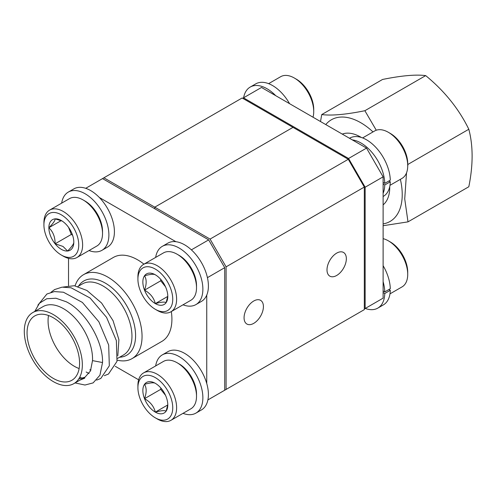 <?xml version="1.0" encoding="UTF-8"?>
<svg xmlns="http://www.w3.org/2000/svg" width="497" height="497" viewBox="0 0 497 497"><rect width="100%" height="100%" fill="white"/><g stroke="black" fill="none" stroke-linecap="round" stroke-linejoin="round"><path stroke-width="0.75" d="M32.796 312.545A41.052 23.701 -120 0 0 26.503 345.434A41.052 23.701 -120 0 0 53.322 381.609A41.052 23.701 -120 0 0 73.842 383.641A41.052 23.701 -120 0 0 80.135 350.752A41.052 23.701 -120 0 0 53.322 314.576A41.052 23.701 -120 0 0 32.796 312.545L42.997 306.649A41.052 23.701 60 0 1 63.523 308.687A41.052 23.701 60 0 1 92.51 360.623L90.46 370.973L84.956 377.229L78.75 378.931M92.51 360.623L102.531 362.537C103.221 341.277 85.621 311.358 66.213 301.747L55.962 298.237L46.755 298.74L39.462 303.226L34.802 311.383M84.049 377.751L84.683 378.192L84.62 377.422L73.842 383.641M79.868 380.168L84.683 378.192M63.231 287.042L74.27 285.725L86.938 290.478L101.587 303.021L113.061 320.671L118.901 339.656L117.808 355.777M75.09 285.856A48.476 27.987 60 0 1 83.539 274.667A48.476 27.987 60 0 1 107.781 277.071A48.476 27.987 60 0 1 139.446 319.788A48.476 27.987 60 0 1 132.016 358.635A48.476 27.987 60 0 1 117.255 360.163M143.956 264.162A48.476 27.987 -120 0 0 137.632 259.832A48.476 27.987 -120 0 0 113.397 257.427L83.539 274.667M53.322 378.416A37.138 21.446 -120 0 0 71.891 380.255A37.138 21.446 -120 0 0 77.582 350.497A37.138 21.446 -120 0 0 53.322 317.769A37.138 21.446 -120 0 0 34.747 315.93A37.138 21.446 -120 0 0 29.056 345.688A37.138 21.446 -120 0 0 53.322 378.416M48.513 315.502A37.138 21.446 -120 0 0 74.326 366.289A37.138 21.446 -120 0 0 79.135 368.55M90.845 370.085L89.814 369.905M90.939 369.855L90.15 369.712M207.889 399.923L224.712 390.207L224.712 267.672L208.665 239.871L102.544 178.603L85.714 188.313M102.531 362.537L99.928 375.216L93.119 382.895L84.987 385.026L75.066 382.938M37.902 305.127L46.917 294.007L54.409 291.577L63.423 292.217L82.378 302.424L98.878 321.789L108.681 345.024L109.321 365.804L100.798 378.459L96.635 380.112M82.365 378.347L79.781 377.142M51.029 292.255L54.602 289.571L62.088 287.148L71.102 287.782L90.056 297.989L106.563 317.353L116.36 340.588L117 361.369L108.483 374.03L104.314 375.682M89.025 373.464L86.167 372.011M132.016 358.635L161.873 341.396A48.476 27.987 -120 0 0 171.322 311.563M115.298 366.32L138.638 379.795M68.524 258.353L68.524 285.607M175.907 241.704L99.363 197.514M191.376 249.854L208.665 239.871M206.746 383.504L206.746 295.125M207.429 277.649L224.712 267.672M342.253 134.091A41.052 23.701 60 0 1 360.723 137.097A41.052 23.701 60 0 1 361.394 137.495M389.741 186.592A41.052 23.701 60 0 1 383.119 204.87M383.119 223.892A58.696 33.889 -120 0 0 400.371 179.324M373.005 131.922A58.696 33.889 -120 0 0 360.723 122.691A58.696 33.889 -120 0 0 325.777 124.579M406.515 172.9L404.726 198.93L407.994 221.867L383.119 225.719M407.994 221.867L468.814 186.754C473.206 165.023 473.206 145.857 468.814 129.257L407.994 164.37L407.72 165.824A27.366 15.798 -120 0 0 388.368 132.308A27.366 15.798 -120 0 0 374.688 130.953L362.611 137.924M320.509 121.535L321.745 114.571C331.623 115.832 345.999 114.546 364.873 110.719L376.266 130.226M468.814 129.257C458.936 108.973 444.56 91.094 425.687 75.606C415.809 74.345 401.433 75.631 382.566 79.458L321.745 114.571M364.873 110.719L425.687 75.606M242.685 98.313L243.511 97.834L348.559 158.481L365.146 187.214L365.146 308.513L364.32 308.991M243.511 97.834L261.484 87.46L366.531 148.106L383.119 176.839L383.119 298.138L365.146 308.513M383.119 176.839L365.146 187.214M366.531 148.106L348.559 158.481M383.119 290.956L384.765 291.907L390.294 288.714A33.622 19.414 -120 0 0 383.119 265.702M365.258 308.451A33.622 19.414 -120 0 0 377.813 308.103L383.342 304.909A33.622 19.414 -120 0 0 390.294 290.31L388.915 289.515M377.813 308.103A33.622 19.414 -120 0 0 384.765 293.503L390.294 290.31M384.765 291.907A33.622 19.414 -120 0 0 383.119 281.681M384.765 293.503L383.119 292.553M183.02 304.81A33.622 19.414 -120 0 0 195.911 304.593L201.44 301.399A33.622 19.414 -120 0 0 201.44 262.571A33.622 19.414 -120 0 0 167.818 243.163L162.289 246.357A33.622 19.414 -120 0 0 155.654 257.409M195.911 304.593A33.622 19.414 -120 0 0 195.911 265.765A33.622 19.414 -120 0 0 162.289 246.357M89.025 250.544A33.622 19.414 -120 0 0 101.922 250.326L107.451 247.133A33.622 19.414 -120 0 0 107.451 208.311A33.622 19.414 -120 0 0 73.829 188.897L68.3 192.09A33.622 19.414 -120 0 0 61.659 203.143M101.922 250.326A33.622 19.414 -120 0 0 101.922 211.498A33.622 19.414 -120 0 0 68.3 192.09M183.02 413.342A33.622 19.414 -120 0 0 195.911 413.119L201.44 409.932A33.622 19.414 -120 0 0 201.44 371.104A33.622 19.414 -120 0 0 167.818 351.696L162.289 354.889A33.622 19.414 -120 0 0 155.654 365.941M195.911 413.119A33.622 19.414 -120 0 0 195.911 374.297A33.622 19.414 -120 0 0 162.289 354.889M177.168 254.247L179.1 255.365A24.633 14.22 60 0 1 196.514 285.526L196.514 287.763A27.366 15.798 -120 0 0 177.168 254.247A27.366 15.798 -120 0 0 163.482 252.892L143.577 264.379A27.366 15.798 60 0 1 164.669 271.71A27.366 15.798 60 0 1 176.615 299.256A27.366 15.798 60 0 1 170.943 311.781A27.366 15.798 60 0 1 157.263 310.426L155.325 309.308A24.633 14.22 -120 0 0 172.745 299.256A24.633 14.22 -120 0 0 155.325 269.088A24.633 14.22 -120 0 0 137.911 279.14L137.911 276.91A27.366 15.798 60 0 1 143.577 264.379M167.793 296.398A17.631 10.182 -120 0 0 166.122 288.235A17.631 10.182 -120 0 0 155.325 274.798A17.631 10.182 -120 0 0 144.528 275.767A17.631 10.182 -120 0 0 144.528 290.161A17.631 10.182 -120 0 0 155.325 303.599A17.631 10.182 -120 0 0 166.122 302.63A17.631 10.182 -120 0 0 167.793 296.398M170.943 311.781L190.848 300.287A27.366 15.798 -120 0 0 196.514 287.763M137.911 279.14A24.633 14.22 -120 0 0 155.325 309.308M155.325 274.798C153.933 273.866 150.336 274.182 144.528 275.767C146.702 279.308 146.702 284.11 144.528 290.161C150.274 293.348 153.871 297.827 155.325 303.599C161.071 302.021 164.669 301.698 166.122 302.63L167.613 296.833M160.724 279.339L160.724 280.811L165.501 286.757M160.724 280.811L144.528 290.161M167.663 296.473L155.325 303.599M177.168 362.779L179.1 363.891A24.633 14.22 60 0 1 196.514 394.059L196.514 396.295A27.366 15.798 -120 0 0 177.168 362.779A27.366 15.798 -120 0 0 163.482 361.418L143.577 372.912A27.366 15.798 60 0 1 164.669 380.242A27.366 15.798 60 0 1 176.615 407.782A27.366 15.798 60 0 1 170.943 420.313A27.366 15.798 60 0 1 157.263 418.959L155.325 417.84A24.633 14.22 -120 0 0 172.745 407.782A24.633 14.22 -120 0 0 155.325 377.621A24.633 14.22 -120 0 0 137.911 387.672L137.911 385.442A27.366 15.798 60 0 1 143.577 372.912M167.793 404.931A17.631 10.182 -120 0 0 166.122 396.768A17.631 10.182 -120 0 0 155.325 383.33A17.631 10.182 -120 0 0 144.528 384.299A17.631 10.182 -120 0 0 144.528 398.693A17.631 10.182 -120 0 0 155.325 412.131A17.631 10.182 -120 0 0 166.122 411.162A17.631 10.182 -120 0 0 167.793 404.931M170.943 420.313L190.848 408.82A27.366 15.798 -120 0 0 196.514 396.295M137.911 387.672A24.633 14.22 -120 0 0 155.325 417.84M155.325 383.33C153.933 382.392 150.336 382.715 144.528 384.299C146.702 387.84 146.702 392.642 144.528 398.693C150.274 401.88 153.871 406.353 155.325 412.131C161.071 410.553 164.669 410.23 166.122 411.162L167.613 405.366M160.724 387.871L160.724 389.344L165.501 395.289M160.724 389.344L144.528 398.693M167.663 405.005L155.325 412.131M85.111 201.099L83.173 199.98L85.111 201.099A24.633 14.22 60 0 1 102.525 231.26L102.525 233.497A27.366 15.798 -120 0 0 83.173 199.98L83.173 199.98A27.366 15.798 -120 0 0 69.493 198.626L49.588 210.113A27.366 15.798 60 0 1 63.268 211.473A27.366 15.798 60 0 1 81.148 235.584A27.366 15.798 60 0 1 76.954 257.514A27.366 15.798 60 0 1 63.268 256.16L61.336 255.042A24.633 14.22 -120 0 0 78.75 244.99A24.633 14.22 -120 0 0 61.336 214.822A24.633 14.22 -120 0 0 43.922 224.88A24.633 14.22 -120 0 0 61.336 255.042L63.268 256.16M76.954 257.514L96.859 246.027A27.366 15.798 -120 0 0 102.525 233.497M61.336 249.332A17.631 10.182 -120 0 0 67.573 251.004A17.631 10.182 -120 0 0 73.804 242.132A17.631 10.182 -120 0 0 67.573 226.06A17.631 10.182 -120 0 0 61.336 220.538A17.631 10.182 -120 0 0 55.099 218.866A17.631 10.182 -120 0 0 48.868 227.732A17.631 10.182 -120 0 0 55.099 243.803A17.631 10.182 -120 0 0 61.336 249.332M62.193 221.066L55.099 218.866C55.217 220.538 53.136 223.495 48.868 227.732C53.104 231.788 55.179 237.144 55.099 243.803L63.007 246.437L67.573 251.004C71.804 246.816 73.885 243.859 73.804 242.132M43.922 224.88L43.922 222.644A27.366 15.798 60 0 1 49.588 210.113M68.543 227.34L71.301 234.454L72.574 235.187M61.206 220.612L48.868 227.732M71.301 234.454L55.099 243.803M388.368 240.84L390.307 241.958A24.633 14.22 60 0 1 407.72 272.12L407.72 274.356A27.366 15.798 -120 0 0 388.368 240.84A27.366 15.798 -120 0 0 383.119 238.647M389.977 293.857L402.054 286.887A27.366 15.798 -120 0 0 407.72 274.356M210.063 239.082L348.285 159.282L364.32 187.052L226.098 266.852L210.063 239.082L154.772 207.162L154.772 208.759L154.772 207.162L103.91 177.796L87.876 187.071M348.285 159.282L292.994 127.362L154.772 207.162L292.994 127.362L242.132 97.99L103.91 177.796M336.674 275.475A13.686 7.902 120 0 0 345.614 263.416A13.686 7.902 120 0 0 343.514 252.451A13.686 7.902 120 0 0 336.674 253.128A13.686 7.902 120 0 0 327.734 265.187A13.686 7.902 120 0 0 329.834 276.152A13.686 7.902 120 0 0 336.674 275.475M253.743 323.354A13.686 7.902 120 0 0 262.677 311.296A13.686 7.902 120 0 0 260.583 300.331A13.686 7.902 120 0 0 253.743 301.008A13.686 7.902 120 0 0 244.804 313.067A13.686 7.902 120 0 0 246.897 324.032A13.686 7.902 120 0 0 253.743 323.354M226.098 266.852L226.098 389.431L210.045 398.681M226.098 389.431L364.32 309.631L364.32 187.052M383.119 182.424L384.765 183.374L390.294 180.181A33.622 19.414 -120 0 0 375.31 146.814A33.622 19.414 -120 0 0 349.72 138.141L349.497 138.272M383.119 196.508L383.342 196.377A33.622 19.414 -120 0 0 390.294 181.778L388.915 180.983M383.119 193.296A33.622 19.414 -120 0 0 384.765 184.971L390.294 181.778M384.765 183.374A33.622 19.414 -120 0 0 352.274 139.881M384.765 184.971L383.119 184.02M388.368 132.308L390.307 133.426A24.633 14.22 60 0 1 407.72 163.588L407.72 165.824A27.366 15.798 -120 0 1 402.054 178.355L389.977 185.325M243.617 97.772A33.622 19.414 60 0 1 250.202 87.068A33.622 19.414 60 0 1 275.736 95.685M250.202 87.068L255.725 83.881A33.622 19.414 60 0 1 289.571 103.674M294.379 78.041L296.311 79.16A24.633 14.22 60 0 1 313.731 109.328L313.731 111.558A27.366 15.798 -120 0 0 294.379 78.041A27.366 15.798 -120 0 0 280.693 76.687L268.622 83.658M313.004 117.205A27.366 15.798 -120 0 0 313.731 111.558M78.569 286.117A42.872 24.751 60 0 1 105.277 283.091A42.872 24.751 60 0 1 134.675 326.529A42.872 24.751 60 0 1 119.615 357.219M117.547 358.412L123.461 354.995A41.052 23.701 -120 0 0 129.754 322.099A41.052 23.701 -120 0 0 102.935 285.93A41.052 23.701 -120 0 0 82.415 283.893L77.899 286.502"/></g></svg>
